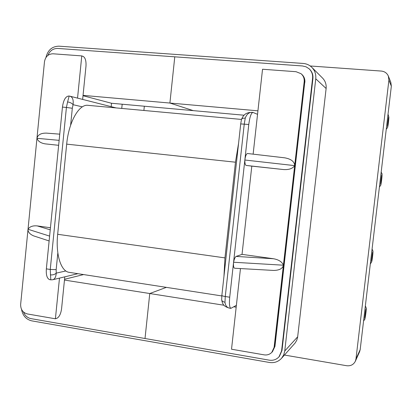 <?xml version="1.0" encoding="UTF-8"?>
<svg xmlns="http://www.w3.org/2000/svg" width="412" height="412" viewBox="0 0 412 412"><rect width="100%" height="100%" fill="white"/><g stroke="black" fill="none" stroke-linecap="round" stroke-linejoin="round"><path stroke-width="0.62" d="M388.449 76.323L390.803 82.261L391.343 86.17L388.902 80.144L388.325 76.004C386.95 73.068 384.612 71.42 381.316 71.065L310.236 65.987M360.186 349.592L355.968 358.965L355.365 361.2L359.614 351.709L360.186 349.592L391.343 86.17M144.334 106.219L143.891 110.473M121.746 108.438L122.179 104.215M62.449 107.089L66.414 107.46L50.254 269.463L46.35 268.861L62.449 107.089C63.453 100.059 65.559 96.367 68.778 96.022L69.17 96.058L67.589 101.939C70.091 102.305 71.915 103.227 73.068 104.694L72.316 108.258L70.612 125.284M64.792 276.843L61.584 308.701C60.863 313.769 59.307 316.957 56.928 318.265L55.404 318.795L27.31 313.939C22.825 312.656 20.6 309.474 20.646 304.396L28.021 229.268C27.882 231.91 29.695 234.093 33.465 235.819L34.824 236.267M82.642 99.416L85.974 66.301C86.283 61.089 85.366 57.804 83.219 56.454L81.777 55.908L52.978 53.787C48.276 53.962 45.444 56.604 44.481 61.718L28.021 229.268C29.679 226.621 32.749 225.498 37.229 225.91L50.439 227.743M284.445 355.046L346.657 365.722C350.674 366.175 353.573 364.666 355.365 361.2M355.968 358.965L388.902 80.144M82.369 106.857L73.068 104.694C73.624 99.797 72.558 96.954 69.87 96.171L116.122 107.918M273.115 270.406L273.656 270.437C279.393 270.323 282.637 268.578 283.404 265.204L304.185 81.705C304.458 78.44 303.397 75.767 301.002 73.676L296.058 71.709L262.537 69.242L257.541 114.325L252.927 112.414C251.15 112.934 249.77 116.957 248.771 124.486L233.573 262.243C233.259 265.735 233.594 267.733 234.577 268.233L234.675 268.243M242.029 254.374L273.511 258.746C278.795 259.709 282.091 261.862 283.404 265.204L274.098 347.378L271.791 352.384C269.69 354.469 267.141 355.293 264.144 354.856L231.523 349.222L236.38 305.344L230.854 308.361C229.484 307.465 229.108 303.747 229.716 297.212L233.573 262.243C234.248 258.937 235.108 256.99 236.143 256.413L242.029 254.374L251.804 166.129L283.559 169.553L246.18 165.444C245.248 165.078 244.805 163.27 244.852 160.016C245.428 155.942 246.33 153.774 247.545 153.506L284.697 157.822C291.119 158.975 294.446 161.576 294.678 165.629C292.659 168.58 288.972 169.888 283.611 169.559L283.559 169.553M81.777 55.908L77.544 98.118M58.643 145.312L45.232 143.87C40.798 143.149 38.038 141.295 36.956 138.308C37.832 134.781 40.984 133.05 46.401 133.117L59.755 134.157M253.133 154.155L257.541 114.325M251.804 166.129L246.191 165.444M252.927 112.414L252.468 112.373C249.152 112.11 246.747 114.036 245.248 118.156L244.249 124.064L225.266 296.522L229.716 297.212M294.678 165.629L244.852 160.016M59.137 140.348L36.956 138.308M241.432 119.629L241.473 119.459C241.921 118.465 243.178 118.028 245.248 118.156M55.404 318.795L59.488 278.115M240.459 268.567L236.38 305.344M46.35 268.861C45.948 275.005 47.056 278.6 49.677 279.65L50.032 279.707M57.84 252.896L56.161 269.639L50.254 269.463L50.789 279.825L49.677 279.65M230.854 308.361L229.577 308.161C226.93 307.615 225.395 305.637 224.983 302.233L225.266 296.522C223.165 296.177 222.027 295.811 221.862 295.425L240.706 123.924L248.771 124.486M283.404 265.204L233.573 262.243M49.61 236.097L28.021 229.268M77.894 273.686L52.726 279.743C54.832 279.145 55.991 276.941 56.207 273.135L56.161 269.639M221.661 299.591L221.666 299.838C221.903 301.054 223.005 301.852 224.983 302.233M50.331 274.876C52.824 275.103 54.781 274.521 56.207 273.135L65.853 270.962M238.589 143.196L235.463 162.199L224.957 257.886L223.953 276.411M241.483 119.434L87.972 105.333C79.078 103.922 68.706 121.962 66.682 144.138L57.67 234.289C55.553 254.091 60.785 270.875 68.722 272.27L69.772 272.43M64.463 280.072L149.767 293.529L145.014 338.51L31.003 318.636C27.455 317.868 24.936 315.649 23.443 311.977M47.88 55.393C49.852 50.743 53.133 48.425 57.726 48.441L174.781 56.825L169.898 103.046L83.049 95.378M243.961 115.211L193.305 110.637L169.898 103.046L174.781 56.825L302.542 65.971L306.07 66.826L309.103 68.778C311.76 71.338 312.919 74.505 312.584 78.285L281.581 350.962L281.983 350.524L312.914 78.584C313.249 74.84 312.105 71.698 309.489 69.149M257.933 110.823L169.898 103.046L193.305 110.637L111.513 103.258L83.018 95.713M111.513 103.258L111.168 106.651M83.6 274.567L64.545 279.279M279.197 356.622L278.986 356.849C276.375 359.619 273.135 360.727 269.278 360.165L145.014 338.51L149.767 293.529L166.35 287.36L149.767 293.529L224.01 305.241M233.934 306.806L236.179 307.161M278.986 356.849L281.581 350.962M21.537 309.386C22.696 315.633 26.095 319.46 31.739 320.855L269.407 362.467C274.284 363.178 278.358 361.757 281.628 358.213L283.724 354.871L284.754 350.998L315.757 78.8C316.169 74.181 314.778 70.282 311.585 67.105C309.232 64.926 306.44 63.711 303.217 63.448L58.921 46.17C52.061 46.365 47.746 50.135 45.964 57.484M281.628 358.213L295.141 342.995L296.733 340.327L297.608 337.31L326.124 88.498C326.5 84.29 325.233 80.737 322.308 77.827L312.105 67.625M279.398 356.395L281.983 350.524M366.077 308.902C366.603 307.774 365.429 317.709 364.944 318.471C364.399 319.707 365.593 309.587 366.077 308.902M372.824 251.897C373.303 251.196 372.118 261.193 371.681 261.527C371.186 262.331 372.391 252.144 372.824 251.897M388.799 116.89C388.49 116.091 387.265 126.443 387.646 126.669C387.96 127.365 389.165 117.209 388.799 116.89M381.95 174.791C381.584 174.446 380.369 184.725 380.796 184.504C381.167 184.761 382.362 174.673 381.95 174.791M304.185 81.705L304.756 82.173L274.789 346.683L274.098 347.378M72.316 108.258L66.414 107.46L67.589 101.939M271.791 352.384L272.492 351.668L274.959 346.317L304.756 82.173C305.024 78.929 303.968 76.266 301.584 74.186L301.383 74.005M221.867 295.378L221.666 299.833C222.578 304.216 223.546 306.471 229.577 308.161M273.511 258.746L236.143 256.413M50.233 229.829L37.229 225.91M57.67 234.289L224.957 257.886M66.682 144.138L235.463 162.199M312.914 78.584L312.584 78.285M297.68 336.789L284.754 350.998M326.124 88.498L315.757 78.8M365.346 305.987C366.227 307.666 366.52 308.84 366.222 309.51C366.139 312.456 364.836 320.438 364.584 319.671L363.575 320.922M372.077 249.08C373.427 251.99 372.875 250.414 372.845 254.075L371.66 261.914L370.311 263.979M388.037 114.155L388.887 117.204L388.176 124.522C387.342 128.142 388.228 126.747 386.245 129.27M379.416 187.022C381.45 184.04 380.4 187.007 381.636 180.085C382.351 171.366 382.151 174.781 381.188 172.046M247.545 153.506L284.697 157.822M246.18 165.444L283.611 169.559M240.706 123.924L241.473 119.459C244.058 113.176 247.627 113.063 249.075 112.564L252.468 112.373M69.87 96.171L69.17 96.058M304.865 82.343C305.132 79.053 304.041 76.333 301.584 74.186M234.577 268.233L273.656 270.437M33.465 235.819L49.126 240.953M50.789 279.83L52.721 279.748M272.492 351.668L274.948 346.41M68.722 272.27L221.81 295.934M309.87 69.52L309.53 69.19"/></g></svg>
